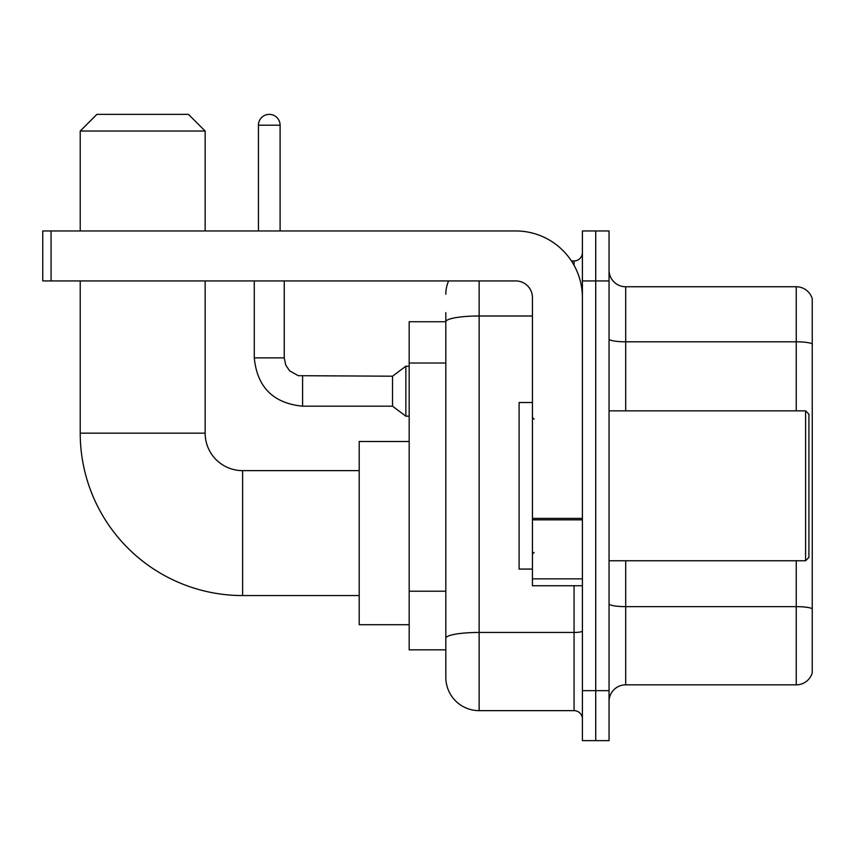 <?xml version="1.0" encoding="UTF-8"?>
<svg xmlns="http://www.w3.org/2000/svg" width="855" height="855" viewBox="0 0 855 855"><rect width="100%" height="100%" fill="white"/><g stroke="black" fill="none" stroke-linecap="round" stroke-linejoin="round"><path stroke-width="1.28" d="M479.131 280.932L479.131 710.655A33.313 33.313 0 0 1 445.818 677.342L445.818 312.577L445.818 321.737L409.182 321.737L409.182 649.853L445.818 649.853M582.405 690.658L582.405 740.633L595.721 740.633L595.721 690.658L595.721 740.633L609.049 740.633L609.049 690.658L595.721 690.658L595.721 280.932L595.721 690.658L582.405 690.658L582.405 280.932L595.721 280.932L595.721 230.957L595.721 280.932L609.049 280.932L609.049 690.658M609.049 280.932L609.049 230.957L582.405 230.957L582.405 280.932M479.131 710.655L574.068 710.655L574.068 585.728M571.418 260.946L574.068 260.946A8.326 8.326 0 0 0 582.405 252.61M445.818 677.342L445.818 644.029M532.43 315.997L479.131 315.997A33.313 5.782 180 0 0 445.818 321.779L445.818 312.577M582.405 718.98A8.326 8.326 0 0 0 574.068 710.655M445.818 294.248A33.313 33.313 0 0 1 448.597 280.932M609.049 701.485A16.651 16.651 0 0 1 625.7 684.834L796.262 684.834L796.262 560.752M812.25 298.748A16.651 16.651 0 0 0 796.262 286.756A16.651 16.651 0 0 1 812.25 298.748L812.25 672.842A16.651 16.651 0 0 1 796.262 684.834M812.25 300.084L812.25 343.892A16.651 2.896 180 0 0 796.262 341.808L796.262 286.756L625.7 286.756A16.651 16.651 0 0 1 609.049 270.105A16.651 16.651 0 0 0 625.7 286.756L625.7 410.849M359.207 595.561L242.617 595.561A162.397 162.397 0 0 1 80.22 433.164L80.22 280.932M242.617 595.561L242.617 470.635A37.47 37.47 0 0 1 205.147 433.164L205.147 280.932M96.882 114.367L188.485 114.367L205.147 131.029L80.22 131.029L96.882 114.367M205.147 230.957L205.147 131.029M80.22 230.957L80.22 131.029M409.182 441.49L359.207 441.49L359.207 624.706L409.182 624.706M258.445 230.957L258.445 125.193A10.826 10.826 0 0 1 269.272 114.367A10.826 10.826 0 0 1 280.098 125.193L280.098 230.957M302.585 406.178C273.279 403.282 257.173 387.187 254.277 357.882C257.173 387.187 273.279 403.282 302.585 406.178C273.279 403.282 257.173 387.187 254.277 357.882C257.173 387.187 273.279 403.282 302.585 406.178C273.279 403.282 257.173 387.187 254.277 357.882C257.173 387.187 273.279 403.282 302.585 406.178C273.279 403.282 257.173 387.187 254.277 357.882C257.173 387.187 273.279 403.282 302.585 406.178C273.279 403.282 257.173 387.187 254.277 357.882C257.173 387.187 273.279 403.282 302.585 406.178C273.279 403.282 257.173 387.187 254.277 357.882C257.173 387.187 273.279 403.282 302.585 406.178C273.279 403.282 257.173 387.187 254.277 357.882C257.173 387.187 273.279 403.282 302.585 406.178C273.279 403.282 257.173 387.187 254.277 357.882C257.173 387.187 273.279 403.282 302.585 406.178C273.279 403.282 257.173 387.187 254.277 357.882L284.255 357.882L285.709 365.032L289.631 370.835L298.288 375.687L392.52 376.2L392.52 406.178L302.585 406.178L302.585 376.232M392.52 376.2L405.847 366.207L405.847 416.171L409.182 416.171M582.405 585.728L532.43 585.728L532.43 518.376L582.405 518.376M582.405 297.583A66.626 66.626 0 0 0 515.779 230.957L51.076 230.957L51.076 280.932L515.779 280.932A16.651 16.651 0 0 1 532.43 297.583L532.43 518.376M51.076 280.932L42.75 280.932L42.75 230.957L51.076 230.957M805.592 410.849L808.916 414.173L808.916 557.417L805.592 560.752L805.592 410.849L609.049 410.849M532.43 402.513L519.103 402.513L519.103 569.077L532.43 569.077M445.818 363.022L409.182 363.022M445.818 591.211L409.182 591.211M582.405 631.011A8.326 1.443 0 0 1 574.068 632.454L479.131 632.454A33.313 5.782 180 0 0 445.818 638.236M574.068 265.328L574.068 260.946M812.25 608.728A16.651 2.896 180 0 0 796.262 606.644L625.7 606.644L625.7 684.834M796.262 410.849L796.262 341.808L625.7 341.808A16.651 2.896 0 0 1 609.049 338.922M625.7 560.752L625.7 606.644A16.651 2.896 0 0 1 609.049 603.748M80.22 433.164L205.147 433.164M284.255 357.882L284.255 280.932M258.445 125.193L280.098 125.193M582.405 519.829L532.43 519.829M532.43 578.846L582.405 578.846M359.207 470.635L242.617 470.635M392.52 406.178L405.847 416.171M254.277 357.882L254.277 280.932M405.847 366.207L409.182 366.207M609.049 560.752L805.592 560.752M534.097 419.174L532.43 417.507M534.097 552.416L532.43 554.083"/></g></svg>

